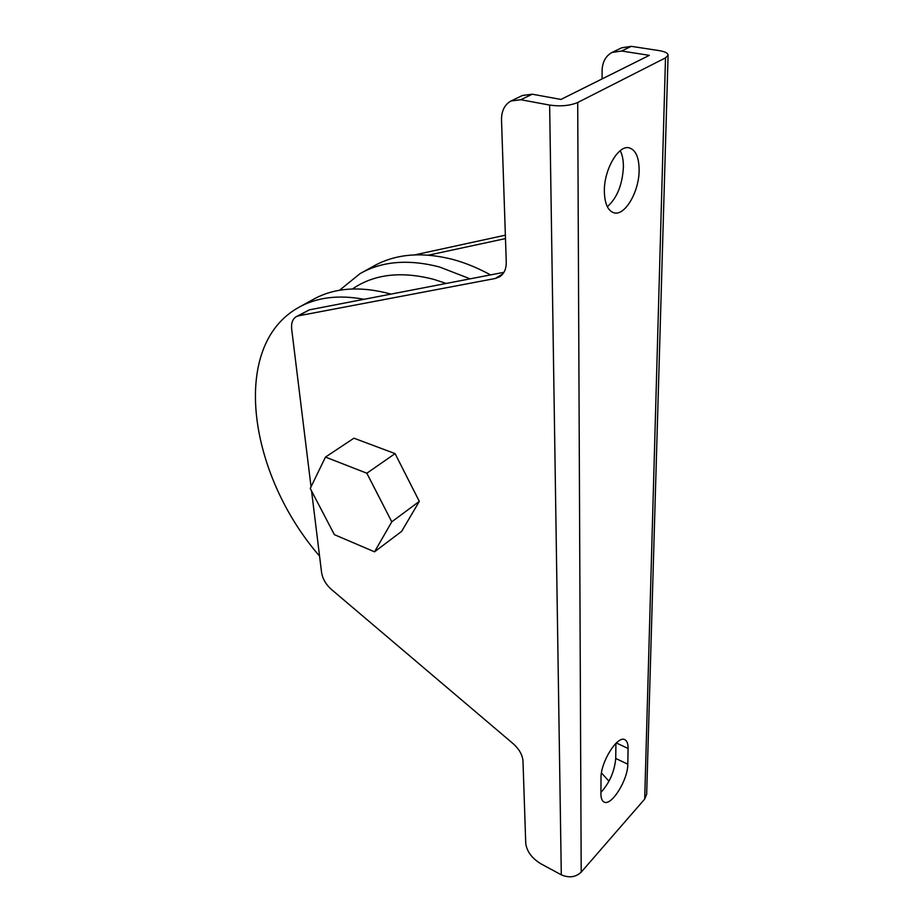 <?xml version="1.0" encoding="UTF-8"?>
<svg xmlns="http://www.w3.org/2000/svg" width="923" height="923" viewBox="0 0 923 923"><rect width="100%" height="100%" fill="white"/><g stroke="black" fill="none" stroke-linecap="round" stroke-linejoin="round"><path stroke-width="1.38" d="M639.131 170.397C639.074 157.383 635.739 149.861 629.128 147.83C618.422 144.773 604.011 169.694 604.346 191.096C604.611 203.66 607.876 210.917 614.13 212.867C624.963 216.04 639.12 191.73 639.131 170.397M607.322 206.74C617.014 198.064 622.379 184.865 623.406 167.132C623.463 160.406 622.402 154.926 620.233 150.68M446.201 283.453L434.052 279.45C401.343 270.912 374.15 274.085 352.471 288.957M339.526 290.272L360.051 273.623C381.949 261.174 408.451 258.971 439.544 266.989L470.107 278.838M490.528 274.904C477.814 267.947 465.192 262.778 452.674 259.398C421.673 251.564 395.194 253.883 373.238 266.355L362.139 272.47M612.457 52.242L621.721 47.788L631.286 46.346L658.907 50.569C664.929 51.573 667.998 53.119 668.09 55.195L665.506 57.861L577.706 102.499L581.202 872.154C575.675 877.277 569.029 878.165 561.299 874.819L540.659 863.674C531.833 858.182 526.86 851.433 525.741 843.437L522.983 760.967C522.464 754.876 519.176 749.107 513.119 743.65L331.311 589.347C325.854 584.444 322.623 578.859 321.596 572.595L311.559 490.978M414.842 254.863L505.366 235.18M561.299 874.819L549.635 105.084L520.826 99.719L510.996 100.999C504.616 104.599 501.454 110.922 501.512 119.944L506.266 262.063C506.346 268.824 504.177 273.704 499.758 276.727L495.386 278.458L502.885 273.854M296.387 316.589L309.367 309.84L298.66 315.793L495.386 278.458M298.66 315.793L296.168 316.716C292.568 319.035 291.068 323.212 291.691 329.234L311.051 486.79M395.079 453.608L353.924 438.194L325.461 457.093L310.243 488.452L334.38 534.648L374.519 551.827L401.655 531.36L419.319 501.374L395.079 453.608L366.846 473.222L325.461 457.093M601.473 772.92L608.984 781.227M511.446 100.78L522.441 95.496L532.248 94.204L560.953 99.442L649.342 55.345L621.606 51.019L612.018 52.449C605.696 55.991 602.384 62.003 602.108 70.471L602.061 78.928M428.549 255.14L505.481 238.584M646.665 794.138L644.692 799.087L581.202 872.154M549.635 105.084C560.515 106.618 569.872 105.753 577.706 102.499M364.066 299.283C338.245 294.541 316.277 297.356 298.141 307.728C229.481 346.54 248.691 474.595 319.566 556.096M391.029 294.091C360.062 285.726 333.884 287.63 312.505 299.813L300.206 306.586M309.367 309.84L503.935 272.32M600.931 792.407C609.676 782.612 614.603 771.293 615.722 758.464L615.918 743.327M601.011 777.997L600.919 793.838C600.942 798.199 601.969 800.922 604.011 801.995C611.349 806.587 628.044 779.773 627.79 764.186L628.09 748.472C628.136 743.753 627.052 740.823 624.825 739.692C617.568 735.043 600.538 762.167 601.011 777.997M374.519 551.827L391.779 521.818L419.319 501.374M391.779 521.818L366.846 473.222M631.286 46.346L621.606 51.019M532.248 94.204L520.826 99.719M644.692 799.087L665.506 57.861M616.299 742.957L628.09 748.472M615.722 758.464L627.79 764.186M646.654 794.449L668.09 55.195"/></g></svg>
